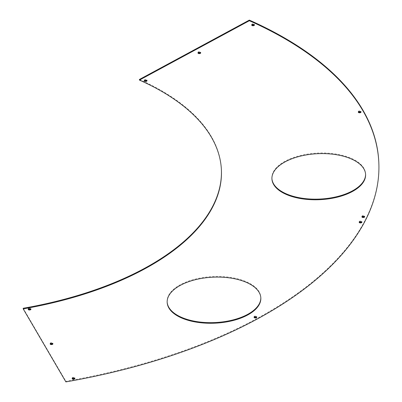 <?xml version="1.0" encoding="UTF-8"?>
<svg xmlns="http://www.w3.org/2000/svg" width="402" height="402" viewBox="0 0 402 402"><rect width="100%" height="100%" fill="white"/><g stroke="black" fill="none" stroke-linecap="round" stroke-linejoin="round"><path stroke-width="0.3" stroke-dasharray="2.01 1.51" d="M271.913 178.583A46.888 23.02 -2.7 0 1 271.898 178.272A46.888 23.02 -2.7 0 1 285.189 161.182A46.888 23.02 -2.7 0 1 335.886 154.011A46.888 23.02 -2.7 0 1 365.569 173.855A46.888 23.02 -2.7 0 1 365.579 174.166M167.152 302.078A46.888 23.02 -2.7 0 1 167.131 301.766A46.888 23.02 -2.7 0 1 180.428 284.676A46.888 23.02 -2.7 0 1 231.12 277.506A46.888 23.02 -2.7 0 1 260.808 297.349A46.888 23.02 -2.7 0 1 260.818 297.661M144.449 80.531A1.362 0.668 -2.7 0 1 144.278 80.229A1.362 0.668 -2.7 0 1 144.665 79.732A1.362 0.668 -2.7 0 1 146.137 79.521A1.362 0.668 -2.7 0 1 147.001 80.099A1.362 0.668 -2.7 0 1 146.861 80.42M198.126 52.697A1.362 0.668 -2.7 0 1 197.955 52.391A1.362 0.668 -2.7 0 1 198.342 51.893A1.362 0.668 -2.7 0 1 199.814 51.687A1.362 0.668 -2.7 0 1 200.678 52.265A1.362 0.668 -2.7 0 1 200.538 52.582M28.356 309.078A1.362 0.668 -2.7 0 1 28.185 308.771A1.362 0.668 -2.7 0 1 28.572 308.274A1.362 0.668 -2.7 0 1 30.044 308.068A1.362 0.668 -2.7 0 1 30.909 308.646A1.362 0.668 -2.7 0 1 30.768 308.962M50.315 343.66A1.362 0.668 -2.7 0 1 50.144 343.358A1.362 0.668 -2.7 0 1 50.526 342.861A1.362 0.668 -2.7 0 1 52.004 342.65A1.362 0.668 -2.7 0 1 52.868 343.228A1.362 0.668 -2.7 0 1 52.722 343.544M251.878 24.818A1.362 0.668 -2.7 0 1 251.702 24.517A1.362 0.668 -2.7 0 1 252.089 24.019A1.362 0.668 -2.7 0 1 253.567 23.813A1.362 0.668 -2.7 0 1 254.431 24.386A1.362 0.668 -2.7 0 1 254.285 24.708M358.448 111.862A1.362 0.668 -2.7 0 1 358.272 111.56A1.362 0.668 -2.7 0 1 358.659 111.063A1.362 0.668 -2.7 0 1 360.137 110.851A1.362 0.668 -2.7 0 1 361.001 111.429A1.362 0.668 -2.7 0 1 360.855 111.746M362.081 216.603A1.362 0.668 -2.7 0 1 361.911 216.296A1.362 0.668 -2.7 0 1 362.297 215.799A1.362 0.668 -2.7 0 1 363.77 215.593A1.362 0.668 -2.7 0 1 364.634 216.165A1.362 0.668 -2.7 0 1 364.488 216.487M359.333 222.015A1.362 0.668 -2.7 0 1 359.162 221.708A1.362 0.668 -2.7 0 1 359.544 221.211A1.362 0.668 -2.7 0 1 361.021 221.005A1.362 0.668 -2.7 0 1 361.885 221.582A1.362 0.668 -2.7 0 1 361.74 221.899M254.225 317.037A1.362 0.668 -2.7 0 1 254.049 316.736A1.362 0.668 -2.7 0 1 254.436 316.238A1.362 0.668 -2.7 0 1 255.913 316.027A1.362 0.668 -2.7 0 1 256.777 316.605A1.362 0.668 -2.7 0 1 256.632 316.922M72.315 378.307A1.362 0.668 -2.7 0 1 72.144 378.006A1.362 0.668 -2.7 0 1 72.526 377.508A1.362 0.668 -2.7 0 1 74.003 377.302A1.362 0.668 -2.7 0 1 74.867 377.875A1.362 0.668 -2.7 0 1 74.722 378.197M65.888 381.9L65.863 381.277A430.125 211.15 -2.7 0 0 378.79 161.805M23.185 308.274L65.863 381.277M139.409 79.47A272.536 133.791 -2.7 0 1 221.371 169.232A272.536 133.791 -2.7 0 1 221.386 169.543M271.923 178.895L271.898 178.272M167.162 302.389L167.131 301.766M144.308 80.852L144.278 80.229M197.985 53.014L197.955 52.391M28.215 309.394L28.185 308.771M50.17 343.981L50.144 343.358M251.732 25.14L251.702 24.517M358.303 112.183L358.272 111.56M361.936 216.919L361.911 216.296M359.187 222.331L359.162 221.708M254.079 317.354L254.049 316.736M72.169 378.629L72.144 378.006M221.401 169.855L221.371 169.232M74.893 378.498L74.867 377.875M256.803 317.228L256.777 316.605M361.911 222.2L361.885 221.582M364.664 216.789L364.634 216.165M361.026 112.052L361.001 111.429M254.456 25.009L254.431 24.386M52.893 343.851L52.868 343.228M30.939 309.264L30.909 308.646M200.709 52.888L200.678 52.265M147.031 80.722L147.001 80.099M260.838 297.972L260.808 297.349M365.599 174.478L365.569 173.855"/><path stroke-width="0.6" d="M365.579 174.166A46.888 23.02 -2.7 0 1 352.278 190.945A46.888 23.02 -2.7 0 1 301.877 198.161A46.888 23.02 -2.7 0 1 271.913 178.583M352.308 191.568A46.888 23.02 -2.7 0 1 301.611 198.739A46.888 23.02 -2.7 0 1 271.923 178.895A46.888 23.02 -2.7 0 1 285.219 161.8A46.888 23.02 -2.7 0 1 335.911 154.634A46.888 23.02 -2.7 0 1 365.599 174.478A46.888 23.02 -2.7 0 1 352.308 191.568M260.818 297.661A46.888 23.02 -2.7 0 1 247.516 314.439A46.888 23.02 -2.7 0 1 197.116 321.655A46.888 23.02 -2.7 0 1 167.152 302.078M247.547 315.062A46.888 23.02 -2.7 0 1 196.849 322.233A46.888 23.02 -2.7 0 1 167.162 302.389A46.888 23.02 -2.7 0 1 180.453 285.299A46.888 23.02 -2.7 0 1 231.15 278.129A46.888 23.02 -2.7 0 1 260.838 297.972A46.888 23.02 -2.7 0 1 247.547 315.062M146.861 80.42A1.362 0.668 -2.7 0 1 146.614 80.596A1.362 0.668 -2.7 0 1 144.449 80.531M146.645 81.219A1.362 0.668 -2.7 0 1 145.172 81.43A1.362 0.668 -2.7 0 1 144.308 80.852A1.362 0.668 -2.7 0 1 144.695 80.355A1.362 0.668 -2.7 0 1 146.167 80.144A1.362 0.668 -2.7 0 1 147.031 80.722A1.362 0.668 -2.7 0 1 146.645 81.219M200.538 52.582A1.362 0.668 -2.7 0 1 200.291 52.762A1.362 0.668 -2.7 0 1 198.126 52.697M200.322 53.381A1.362 0.668 -2.7 0 1 198.844 53.592A1.362 0.668 -2.7 0 1 197.985 53.014A1.362 0.668 -2.7 0 1 198.372 52.516A1.362 0.668 -2.7 0 1 199.844 52.31A1.362 0.668 -2.7 0 1 200.709 52.888A1.362 0.668 -2.7 0 1 200.322 53.381M30.768 308.962A1.362 0.668 -2.7 0 1 30.522 309.138A1.362 0.668 -2.7 0 1 28.356 309.078M30.552 309.761A1.362 0.668 -2.7 0 1 29.075 309.972A1.362 0.668 -2.7 0 1 28.215 309.394A1.362 0.668 -2.7 0 1 28.602 308.897A1.362 0.668 -2.7 0 1 30.075 308.691A1.362 0.668 -2.7 0 1 30.939 309.264A1.362 0.668 -2.7 0 1 30.552 309.761M52.722 343.544A1.362 0.668 -2.7 0 1 52.481 343.725A1.362 0.668 -2.7 0 1 50.315 343.66M52.511 344.348A1.362 0.668 -2.7 0 1 51.034 344.554A1.362 0.668 -2.7 0 1 50.17 343.981A1.362 0.668 -2.7 0 1 50.557 343.484A1.362 0.668 -2.7 0 1 52.034 343.273A1.362 0.668 -2.7 0 1 52.893 343.851A1.362 0.668 -2.7 0 1 52.511 344.348M254.285 24.708A1.362 0.668 -2.7 0 1 254.044 24.884A1.362 0.668 -2.7 0 1 251.878 24.818M254.069 25.507A1.362 0.668 -2.7 0 1 252.597 25.718A1.362 0.668 -2.7 0 1 251.732 25.14A1.362 0.668 -2.7 0 1 252.119 24.643A1.362 0.668 -2.7 0 1 253.597 24.437A1.362 0.668 -2.7 0 1 254.456 25.009A1.362 0.668 -2.7 0 1 254.069 25.507M360.855 111.746A1.362 0.668 -2.7 0 1 360.614 111.927A1.362 0.668 -2.7 0 1 358.448 111.862M360.639 112.55A1.362 0.668 -2.7 0 1 359.167 112.756A1.362 0.668 -2.7 0 1 358.303 112.183A1.362 0.668 -2.7 0 1 358.69 111.686A1.362 0.668 -2.7 0 1 360.167 111.475A1.362 0.668 -2.7 0 1 361.026 112.052A1.362 0.668 -2.7 0 1 360.639 112.55M364.488 216.487A1.362 0.668 -2.7 0 1 364.247 216.663A1.362 0.668 -2.7 0 1 362.081 216.603M364.277 217.286A1.362 0.668 -2.7 0 1 362.8 217.497A1.362 0.668 -2.7 0 1 361.936 216.919A1.362 0.668 -2.7 0 1 362.323 216.422A1.362 0.668 -2.7 0 1 363.8 216.216A1.362 0.668 -2.7 0 1 364.664 216.789A1.362 0.668 -2.7 0 1 364.277 217.286M361.74 221.899A1.362 0.668 -2.7 0 1 361.498 222.075A1.362 0.668 -2.7 0 1 359.333 222.015M361.529 222.698A1.362 0.668 -2.7 0 1 360.051 222.909A1.362 0.668 -2.7 0 1 359.187 222.331A1.362 0.668 -2.7 0 1 359.574 221.834A1.362 0.668 -2.7 0 1 361.051 221.628A1.362 0.668 -2.7 0 1 361.911 222.2A1.362 0.668 -2.7 0 1 361.529 222.698M256.632 316.922A1.362 0.668 -2.7 0 1 256.391 317.103A1.362 0.668 -2.7 0 1 254.225 317.037M256.416 317.726A1.362 0.668 -2.7 0 1 254.943 317.932A1.362 0.668 -2.7 0 1 254.079 317.354A1.362 0.668 -2.7 0 1 254.466 316.861A1.362 0.668 -2.7 0 1 255.943 316.65A1.362 0.668 -2.7 0 1 256.803 317.228A1.362 0.668 -2.7 0 1 256.416 317.726M74.722 378.197A1.362 0.668 -2.7 0 1 74.481 378.372A1.362 0.668 -2.7 0 1 72.315 378.307M74.511 378.996A1.362 0.668 -2.7 0 1 73.033 379.207A1.362 0.668 -2.7 0 1 72.169 378.629A1.362 0.668 -2.7 0 1 72.556 378.131A1.362 0.668 -2.7 0 1 74.033 377.925A1.362 0.668 -2.7 0 1 74.893 378.498A1.362 0.668 -2.7 0 1 74.511 378.996M378.815 162.428L378.79 161.805A430.125 211.15 -2.7 0 0 249.33 20.1L249.361 20.723A430.125 211.15 -2.7 0 1 378.815 162.428A430.125 211.15 -2.7 0 1 65.888 381.9L23.21 308.897L23.185 308.274A272.536 133.791 -2.7 0 0 221.386 169.543M249.33 20.1L139.409 79.47L139.439 80.093L249.361 20.723M139.439 80.093A272.536 133.791 -2.7 0 1 221.401 169.855A272.536 133.791 -2.7 0 1 23.21 308.897"/></g></svg>
